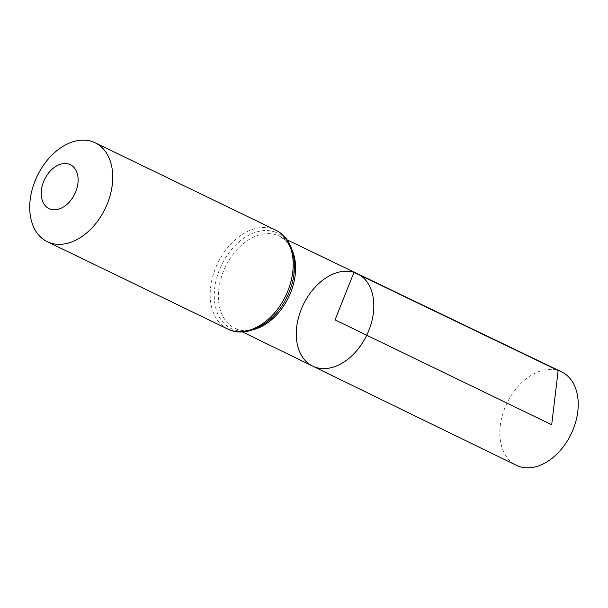 <?xml version="1.0" encoding="UTF-8"?>
<svg xmlns="http://www.w3.org/2000/svg" width="608" height="608" viewBox="0 0 608 608"><rect width="100%" height="100%" fill="white"/><g stroke="black" fill="none" stroke-linecap="round" stroke-linejoin="round"><path stroke-width="0.46" stroke-dasharray="3.04 2.28" d="M357.36 273.668A51.338 35.211 -64.2 0 0 353.978 272.338A51.338 35.211 -64.2 0 0 302.244 306.972A51.338 35.211 -64.2 0 0 312.626 366.092M561.587 371.868A51.9 35.598 -64.2 0 0 558.167 370.53A51.9 35.598 -64.2 0 0 505.871 405.536A51.9 35.598 -64.2 0 0 516.367 465.31M253.475 329.612A51.125 35.066 115.8 0 1 234.642 328.115A51.125 35.066 115.8 0 1 224.299 269.238A51.125 35.066 115.8 0 1 275.812 234.756A51.125 35.066 115.8 0 1 279.186 236.079A51.125 35.066 115.8 0 1 292.038 249.918M227.749 329.034A54.956 37.688 115.8 0 1 216.554 265.764A54.956 37.688 115.8 0 1 271.943 228.654A54.956 37.688 115.8 0 1 275.622 230.098M273.881 231.701A53.04 36.374 115.8 0 1 274.839 314.739A53.04 36.374 115.8 0 1 214.252 296.088A53.04 36.374 115.8 0 1 273.881 231.701M286.999 239.833L279.186 236.079C292.957 243.808 297.137 259.943 291.718 284.476C283.716 316.054 251.332 338.314 234.642 328.115L242.44 331.915"/><path stroke-width="0.91" d="M312.626 366.092A51.338 35.211 -64.2 0 0 366.738 335.244A51.338 35.211 -64.2 0 0 357.36 273.668A51.338 35.211 -64.2 0 0 353.978 272.338A51.338 35.211 -64.2 0 0 302.244 306.972A51.338 35.211 -64.2 0 0 312.626 366.092A51.338 35.211 -64.2 0 0 366.738 335.244A51.338 35.211 -64.2 0 0 357.36 273.668L561.587 371.868A51.9 35.598 -64.2 0 1 572.227 431.612A51.9 35.598 -64.2 0 1 519.893 466.701A51.9 35.598 -64.2 0 1 516.367 465.31L242.44 331.915M68.689 164.031A24.426 16.75 115.8 0 1 69.13 202.259A24.426 16.75 115.8 0 1 41.23 193.671A24.426 16.75 115.8 0 1 68.689 164.031M91.489 141.33A54.956 37.688 115.8 0 1 95.167 142.774A54.956 37.688 115.8 0 1 105.154 208.658A54.956 37.688 115.8 0 1 47.295 241.71A54.956 37.688 115.8 0 1 36.1 178.44A54.956 37.688 115.8 0 1 91.489 141.33M551.692 424.741L335.046 319.907L353.978 272.338L558.167 370.53L551.692 424.741M292.038 249.918A51.125 35.066 115.8 0 1 253.475 329.612M95.167 142.774L275.622 230.098A54.956 37.688 115.8 0 1 285.608 295.982A54.956 37.688 115.8 0 1 227.749 329.034L47.295 241.71M286.999 239.833L357.36 273.668M275.622 230.098C295.648 239.248 300.078 271.107 287.006 296.848C274.869 322.901 247.266 339.013 227.749 329.034"/></g></svg>
